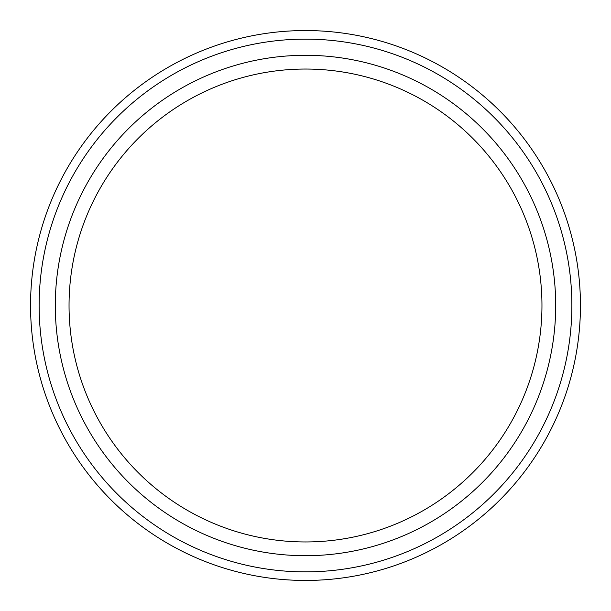 <?xml version="1.0" encoding="UTF-8"?>
<svg xmlns="http://www.w3.org/2000/svg" width="611" height="611" viewBox="0 0 611 611"><rect width="100%" height="100%" fill="white"/><g stroke="black" fill="none" stroke-linecap="round" stroke-linejoin="round"><path stroke-width="0.46" stroke-dasharray="3.06 2.29" d="M305.5 541.957A236.457 236.457 0 0 0 541.957 305.5A236.457 236.457 0 0 0 305.5 69.043A236.457 236.457 0 0 0 69.043 305.5A236.457 236.457 0 0 0 305.5 541.957M305.5 555.705A250.205 250.205 0 0 1 55.296 305.5A250.205 250.205 0 0 1 305.5 55.296A250.205 250.205 0 0 1 555.705 305.5A250.205 250.205 0 0 1 305.5 555.705M305.5 571.873A266.373 266.373 0 0 1 39.127 305.5A266.373 266.373 0 0 1 305.5 39.127A266.373 266.373 0 0 1 571.873 305.5A266.373 266.373 0 0 1 305.5 571.873M305.5 580.45A274.95 274.95 0 0 1 30.55 305.5A274.95 274.95 0 0 1 305.5 30.55A274.95 274.95 0 0 1 580.45 305.5A274.95 274.95 0 0 1 305.5 580.45"/><path stroke-width="0.92" d="M305.5 555.705A250.205 250.205 0 0 1 55.296 305.5A250.205 250.205 0 0 1 305.5 55.296A250.205 250.205 0 0 1 555.705 305.5A250.205 250.205 0 0 1 305.5 555.705M305.5 541.957A236.457 236.457 0 0 1 69.043 305.5A236.457 236.457 0 0 1 305.5 69.043A236.457 236.457 0 0 1 541.957 305.5A236.457 236.457 0 0 1 305.5 541.957M305.5 580.45A274.95 274.95 0 0 0 580.45 305.5A274.95 274.95 0 0 0 305.5 30.55A274.95 274.95 0 0 0 30.55 305.5A274.95 274.95 0 0 0 305.5 580.45M305.5 571.873A266.373 266.373 0 0 1 39.127 305.5A266.373 266.373 0 0 1 305.5 39.127A266.373 266.373 0 0 1 571.873 305.5A266.373 266.373 0 0 1 305.5 571.873"/></g></svg>
